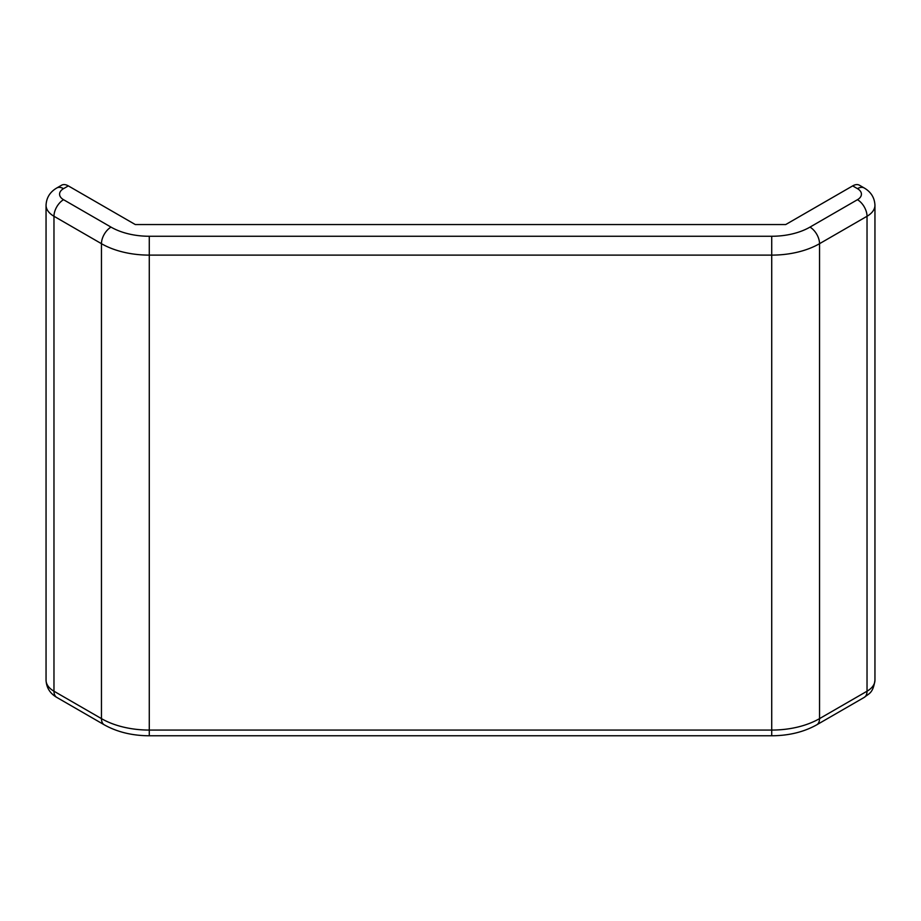 <?xml version="1.0" encoding="UTF-8"?>
<svg xmlns="http://www.w3.org/2000/svg" width="921" height="921" viewBox="0 0 921 921"><rect width="100%" height="100%" fill="white"/><g stroke="black" fill="none" stroke-linecap="round" stroke-linejoin="round"><path stroke-width="1.38" d="M852.673 185.892L785.717 224.551L135.283 224.551L68.327 185.892L63.537 188.655A13.527 7.805 0 0 0 63.537 199.696L111.027 227.119A54.109 31.245 180 0 0 149.283 236.26L771.717 236.26A54.109 31.245 180 0 0 809.973 227.119L857.463 199.696A13.527 7.805 0 0 0 857.463 188.655L852.673 185.892A13.527 7.805 -60 0 1 859.443 185.225L864.22 187.988A13.527 7.805 120 0 0 857.463 188.655M63.537 188.655A13.527 7.805 -120 0 0 56.78 187.988L61.557 185.225A13.527 7.805 60 0 1 68.327 185.892M63.537 199.696A13.527 7.805 120 0 0 53.971 216.262A27.054 15.622 180 0 1 46.05 205.222L46.05 680.159A27.054 15.622 0 0 0 53.971 691.211L101.46 718.622L101.46 243.685L53.971 216.262L53.971 691.211A13.527 7.805 120 0 0 56.78 697.404L104.257 724.815A13.527 7.805 -60 0 1 101.46 718.622A67.636 39.05 180 0 0 149.283 730.065L771.717 730.065L771.717 255.117L149.283 255.117L149.283 735.775L771.717 735.775L771.717 730.065A67.636 39.05 180 0 0 819.54 718.622L867.029 691.211L867.029 216.262L819.54 243.685L819.54 718.622A13.527 7.805 60 0 1 816.743 724.815L864.22 697.404A13.527 7.805 -120 0 0 867.029 691.211A27.054 15.622 0 0 0 874.95 680.159L874.95 205.222A27.054 15.622 180 0 1 867.029 216.262A13.527 7.805 -120 0 0 857.463 199.696M149.283 236.26L149.283 255.117A67.636 39.05 180 0 1 101.46 243.685A13.527 7.805 -60 0 1 111.027 227.119M809.973 227.119A13.527 7.805 60 0 1 819.54 243.685A67.636 39.05 180 0 1 771.717 255.117L771.717 236.26M46.05 205.222C46.43 197.693 50.01 191.948 56.78 187.988M874.95 205.222C874.57 197.693 870.99 191.948 864.22 187.988M864.22 697.404C868.929 693.444 873.073 693.421 874.95 680.159M46.05 680.159C46.43 687.688 50.01 693.432 56.78 697.404M816.743 724.815C803.791 732.045 788.779 735.695 771.717 735.775M149.283 735.775C132.221 735.695 117.209 732.045 104.257 724.815"/></g></svg>

